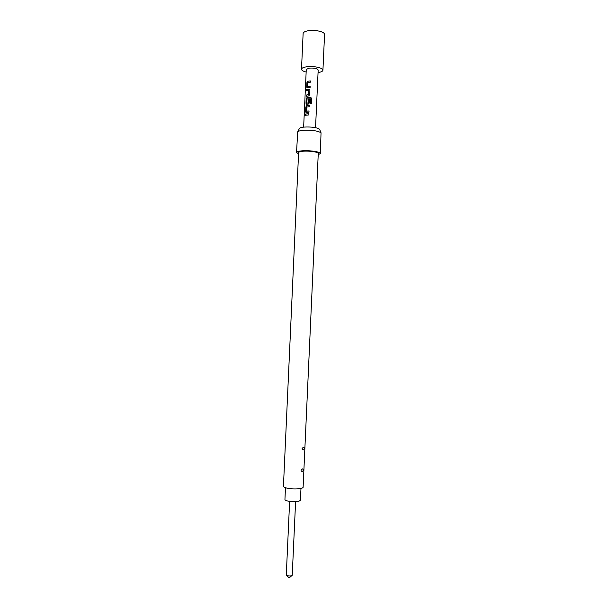 <?xml version="1.0" encoding="UTF-8"?>
<svg xmlns="http://www.w3.org/2000/svg" width="608" height="608" viewBox="0 0 608 608"><rect width="100%" height="100%" fill="white"/><g stroke="black" fill="none" stroke-linecap="round" stroke-linejoin="round"><path stroke-width="0.91" d="M304.874 114.144L304.54 115.687M291.004 501.547L294.097 501.699M289.628 501.395L286.292 574.879L287.637 575.768C289.948 576.179 291.483 576.004 292.235 575.252L295.594 501.661M286.702 575.404L288.838 577.554L289.758 577.448L291.802 575.639M300.975 488.414L300.436 500.202C298.938 501.729 294.933 502.064 288.428 501.19C286.155 500.711 284.985 500.148 284.939 499.495L285.471 487.707M318.052 72.58C321.138 72.086 322.764 71.296 322.932 70.201L324.558 34.512C325.044 31.821 314.944 29.465 308.172 30.742C304.973 31.335 303.293 32.262 303.126 33.539L301.5 69.228C301.576 70.33 303.118 71.273 306.151 72.04M322.932 70.201C323.403 67.86 313.295 65.755 306.531 66.827C303.339 67.321 301.659 68.119 301.5 69.228M299.273 128.759L299.516 128.303C300.162 127.726 301.682 127.323 304.053 127.08C311.539 126.722 316.707 127.437 319.565 129.208L319.762 129.694M298.551 153.847L296.529 152.471L297.722 131.731C298.467 131.077 300.23 130.614 302.989 130.34C311.714 129.937 317.733 130.758 321.039 132.787L320.348 153.558L318.204 154.736M296.529 152.471C296.681 151.681 298.528 151.126 302.062 150.83C309.563 150.168 320.834 151.878 320.348 153.558M302.465 468.928C300.648 470.174 300.61 471.048 302.351 471.542C303.681 470.22 303.719 469.346 302.465 468.928M303.445 447.321C301.629 448.506 301.591 449.38 303.331 449.935C304.654 448.681 304.699 447.807 303.445 447.321M303.187 151.217C309.373 150.678 318.66 152.084 318.265 153.474L303.118 487.175C303.377 488.817 293.983 489.531 287.873 488.3C284.985 487.73 283.51 487.054 283.442 486.286L298.612 152.578C298.741 151.924 300.268 151.468 303.187 151.217M315.552 127.665L318.174 70.011C317.14 68.438 314.108 67.815 309.077 68.134L306.265 69.472L303.643 127.125M310.392 80.963L307.785 81.206L306.918 82.574L306.713 86.967L307.017 87.848L310.088 87.712L310.141 86.45L307.602 86.594L307.785 82.528L310.331 82.217L310.392 80.963L307.861 81.229L307.01 82.597L307.222 87.947M308.902 89.186L306.599 89.558L306.538 90.812L308.765 90.531L308.583 94.597L306.348 95.038L306.295 96.292L308.598 95.935L309.768 94.719L309.875 89.794L308.902 89.186L306.69 89.581L306.637 90.79M310.688 97.326L307.04 97.531L306.174 98.884L305.976 103.276L306.736 104.28L308.226 104.112L309.396 102.896L309.556 99.286L308.362 99.332L308.203 102.912L306.85 103.064L307.04 98.998L307.678 98.83L310.536 98.808L310.308 103.786L311.57 103.854L311.805 98.572L310.688 97.326L307.04 97.531M309.274 105.496L306.668 105.701L305.801 107.046L305.923 112.351L308.97 112.244L309.024 110.99L306.485 111.089L306.675 107.031L309.221 106.75L309.274 105.496M308.902 113.673L305.49 114.03L305.429 115.284L308.849 114.935L308.902 113.673M305.49 114.03L305.528 115.262M308.902 113.704L305.581 114.053M305.604 111.439L306.136 112.442M305.801 107.046L305.695 111.462M306.668 105.701L305.9 107.069M309.274 105.526L306.744 105.724M306.546 111.165L309.024 111.021M311.547 103.854L311.805 98.572M311.79 98.602L310.696 97.356M307.116 97.561L306.174 98.884M306.265 98.906L305.976 103.276M306.067 103.299L306.5 104.28M309.556 99.317L308.362 99.332M308.416 99.362L308.203 102.912M308.172 103.026L306.911 103.14M310.316 103.786L310.536 98.808M306.348 95.038L306.386 96.269M308.499 94.688L306.44 95.061M308.765 90.531L308.628 94.628M309.677 89.498L308.948 89.216M307.663 86.663L310.141 86.488M319.565 129.208L321.039 132.787M299.516 128.303L297.722 131.731"/></g></svg>

